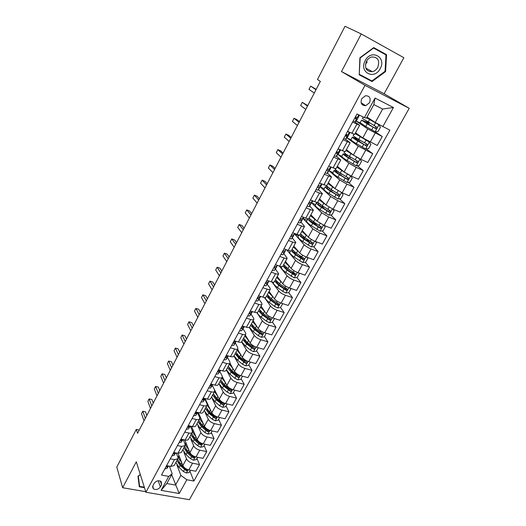 <?xml version="1.0" encoding="UTF-8"?>
<svg xmlns="http://www.w3.org/2000/svg" width="526" height="526" viewBox="0 0 526 526"><rect width="100%" height="100%" fill="white"/><g stroke="black" fill="none" stroke-linecap="round" stroke-linejoin="round"><path stroke-width="0.79" d="M361.704 98.73C360.225 103.274 361.566 105.594 365.715 105.7L369.548 102.708C371.047 98.125 369.686 95.804 365.458 95.745L361.704 98.73M361.257 33.947L341.486 71.549L384.131 93.746L403.869 57.715L361.257 33.947L345.017 26.3L317.467 79.511L320.341 81.366L137.569 433.286L136.28 429.433L116.792 467.075L122.643 487.727L145.755 491.698M384.131 93.746L409.208 108.31L189.386 499.7L145.926 492.237L364.985 85.344L409.208 108.31M160.358 486.958L161.594 484.683L161.199 481.52C158.602 480.126 156.255 480.738 154.151 483.355L152.921 485.643L153.27 488.739C155.86 490.179 158.227 489.588 160.358 486.958L158.241 480.764M186.855 479.751L179.208 493.519L161.114 490.363L168.728 476.398L172.18 473.742L166.841 483.519L175.5 485.077L180.852 475.366L186.855 479.751L193.851 481.047L389.878 130.185L375.242 122.492L382.645 109.046L373.841 104.575L366.431 118.14L364.38 117.594L375.025 98.066L393.435 107.508L382.79 126.687M364.38 117.594L356.996 113.945L161.482 475.057L168.728 476.398M341.486 71.549L364.985 85.344M145.926 492.237L136.28 461.802L122.643 487.727M139.245 430.064L136.28 429.433M171.686 474.649L179.208 493.519M172.18 473.742L169.405 466.174M352.571 122.124L359.652 125.3L354.682 121.736M343.011 139.771L350.138 142.756L345.621 139.193M333.596 157.169L340.763 159.963L336.449 156.242M324.318 174.31L331.511 176.927L327.382 173.041M315.166 191.208L319.44 193.003C321.195 193.726 322.182 193.936 322.399 193.647L318.434 189.603M306.145 207.869L310.419 209.598C312.174 210.288 313.174 210.466 313.411 210.137L309.604 205.929M297.256 224.293L301.523 225.956C303.278 226.621 304.291 226.765 304.554 226.397L300.892 222.025M288.485 240.487L292.752 242.085C294.507 242.723 295.527 242.834 295.816 242.427L292.292 237.897M279.839 256.458L284.106 257.996C285.861 258.608 286.887 258.687 287.196 258.24L283.81 253.558M271.311 272.205L275.571 273.684C277.327 274.27 278.372 274.322 278.695 273.836L275.44 269.003M262.901 287.735L267.162 289.162C268.917 289.721 269.963 289.741 270.311 289.221L269.969 288.051L267.182 284.244M254.61 303.061L258.864 304.429C260.613 304.962 261.672 304.948 262.033 304.396L261.731 303.18L259.029 299.281M246.424 318.177L250.672 319.486C252.427 319.999 253.493 319.959 253.874 319.367L253.598 318.112L250.987 314.114M238.35 333.089L242.598 334.345C244.347 334.832 245.425 334.766 245.82 334.141L245.576 332.84L243.051 328.757M230.381 347.804L234.629 349.008C236.378 349.474 237.463 349.376 237.877 348.718L237.66 347.377L235.359 342.945M222.524 362.322L226.759 363.473C228.514 363.92 229.599 363.795 230.033 363.104L229.849 361.724L227.488 357.463M214.766 376.649L219 377.753C220.749 378.174 221.847 378.023 222.294 377.306L222.136 375.886L219.855 371.54M207.112 390.785L211.34 391.844C213.083 392.245 214.194 392.067 214.654 391.324L214.523 389.858L212.313 385.44M199.551 404.744L203.779 405.75C205.521 406.131 206.633 405.934 207.112 405.158L207.007 403.659L204.877 399.155M192.095 418.518L196.31 419.485C198.059 419.84 199.176 419.617 199.67 418.814L199.591 417.282L197.526 412.7M184.731 432.122L188.946 433.036C190.688 433.378 191.812 433.128 192.319 432.3L192.266 430.728L190.274 426.067M177.459 445.548L181.667 446.423L185.06 445.614L185.034 444.01L183.245 439.611M170.286 458.803L174.481 459.632L177.9 458.764L177.887 457.12L176.289 452.985M176.881 464.905L180.852 475.366M178.097 453.346L182.844 465.556C183.936 467.699 185.934 469.153 188.834 469.902L195.803 471.243L199.518 464.57L196.954 458.402M183.811 452.038L186.526 458.843C187.637 460.98 189.643 462.426 192.542 463.196L199.518 464.57M184.777 439.94L189.952 452.61C191.076 454.734 193.088 456.18 195.994 456.962L202.97 458.37L206.738 451.61L204.088 445.535M190.826 439L193.68 445.818C194.824 447.922 196.849 449.375 199.755 450.164L206.738 451.61M190.478 426.547L190.688 426.159M191.497 426.336L197.145 439.512C198.302 441.603 200.334 443.05 203.246 443.852L210.236 445.338L214.043 438.493L211.307 432.51M197.914 425.79L200.925 432.628C202.096 434.706 204.141 436.153 207.053 436.974L214.043 438.493M197.737 413.166L198.098 412.496M198.256 412.535L204.436 426.238C205.62 428.302 207.671 429.749 210.591 430.584L217.586 432.135L221.446 425.212L218.612 419.321M205.074 412.397L208.263 419.275C209.46 421.319 211.524 422.766 214.444 423.614L221.446 425.212M205.094 399.615L205.344 399.155L211.814 412.805C213.03 414.836 215.101 416.283 218.027 417.138L225.029 418.775L228.935 411.753L226.016 405.967M212.307 398.807L215.693 405.75C216.922 407.762 219.007 409.208 221.933 410.083L228.935 411.753M212.537 385.887L219.289 399.195C220.539 401.193 222.63 402.64 225.555 403.527L232.571 405.237L236.529 398.129L233.511 392.435M218.875 383.579L219.112 384.039M219.592 384.979L223.215 392.048C224.484 394.033 226.581 395.473 229.514 396.38L236.529 398.129M222.399 376.918L226.864 385.407C228.139 387.379 230.25 388.819 233.189 389.74L240.204 391.528L244.215 384.328L241.099 378.74M226.351 369.857L230.835 378.168C232.137 380.12 234.254 381.567 237.193 382.494L244.215 384.328M229.98 363.21L234.53 371.441C235.845 373.381 237.976 374.821 240.915 375.768L247.943 377.642L252 370.343L248.785 364.866M233.925 355.964L238.561 364.11C239.889 366.03 242.032 367.47 244.978 368.43L252 370.343M237.594 349.231L242.302 357.299C243.65 359.205 245.8 360.639 248.745 361.618L255.774 363.571L259.89 356.181L256.576 350.816M241.592 341.88L246.378 349.869C247.746 351.756 249.909 353.196 252.855 354.182L259.89 356.181M245.313 335.069L250.172 342.965C251.553 344.839 253.723 346.272 256.681 347.278L263.717 349.317L267.885 341.834L264.46 336.581M249.245 327.442L254.308 335.443C255.708 337.291 257.885 338.724 260.843 339.75L267.885 341.834M253.137 320.728L258.148 328.448C259.568 330.282 261.757 331.715 264.716 332.754L271.758 334.878L275.986 327.297L272.455 322.155M256.879 312.648L262.336 320.821C263.776 322.635 265.972 324.069 268.937 325.121L275.986 327.297M261.054 306.191L266.228 313.733C267.681 315.528 269.897 316.961 272.863 318.033L279.911 320.249L284.191 312.562L280.542 307.532L282.534 303.969L282.074 303.423M264.479 297.512L270.476 306C271.949 307.782 274.171 309.209 277.136 310.301L284.191 312.562M269.082 291.47L274.414 298.821C275.913 300.576 278.142 302.009 281.114 303.114L288.169 305.422L292.502 297.631L288.662 292.62M272.008 282.008L278.721 290.99C280.233 292.726 282.475 294.152 285.454 295.277L292.502 297.631M277.215 276.545L282.718 283.711C284.25 285.427 286.506 286.854 289.484 287.992L296.539 290.391L300.931 282.501L296.881 277.504M279.418 266.097L287.078 275.769C288.629 277.465 290.898 278.892 293.876 280.049L300.931 282.501M285.454 261.429L291.128 268.392C292.699 270.068 294.981 271.495 297.959 272.665L305.021 275.164L309.479 267.162L305.198 262.185M286.703 249.824L295.553 260.344C297.144 262.001 299.432 263.421 302.417 264.611L309.479 267.162M293.81 246.109L299.656 252.868C301.267 254.499 303.568 255.919 306.559 257.129L313.621 259.726L318.138 251.619L313.608 246.655M298.617 235.727L294.816 234.28L304.14 244.708C305.77 246.319 308.085 247.739 311.076 248.962L318.138 251.619M294.816 234.28L295.145 233.682M302.272 230.579L308.302 237.127C309.952 238.719 312.28 240.132 315.271 241.375L322.333 244.077L326.916 235.858L322.122 230.914M307.039 220.262L303.239 218.757L312.845 228.856L319.854 233.103L326.916 235.858M303.239 218.757L303.969 217.416M310.853 214.832L317.066 221.163L324.108 225.411L331.17 228.212L335.818 219.875L330.729 214.95M315.574 204.588L311.773 203.029L321.675 212.78L328.75 217.014L335.818 219.875M311.773 203.029L312.924 200.912M319.552 198.874L325.956 204.982L333.07 209.216L340.131 212.129L344.839 203.674L339.428 198.769M324.233 188.702L320.426 187.092L330.624 196.481L337.777 200.702L344.839 203.674M320.426 187.092L322.004 184.179M328.369 182.7L334.97 188.578L342.15 192.792L349.218 195.817L353.991 187.243L348.225 182.358M333.004 172.6L329.197 170.93L339.704 179.951L346.93 184.166L353.991 187.243M329.197 170.93L331.222 167.202M337.311 166.295L344.109 171.936L351.368 176.138L358.43 179.274L363.275 170.575L357.108 165.71M341.893 156.275L338.093 154.545L348.909 163.191L356.207 167.386L363.275 170.575M338.093 154.545L340.565 149.982M346.378 149.66L353.38 155.058L360.711 159.246L367.779 162.495L372.691 153.677L366.076 148.825M350.934 139.732L347.107 137.93L358.252 146.189L372.691 153.677M347.107 137.93L350.053 132.506M355.569 132.795L362.782 137.937L377.254 145.478L382.238 136.53L375.123 131.697M360.573 123.196L356.253 121.085L367.72 128.936L382.238 136.53M356.253 121.085L359.462 115.168M367.01 117.074L375.242 122.492M166.591 465.635L170.786 466.437L174.205 465.53L177.9 458.764M193.851 481.047L189.912 471.112M324.45 208.881L322.642 207.126M317.356 225.996L314.2 222.748M309.992 242.69L306.31 238.653M302.358 258.884L299.347 255.373M294.323 274.348L292.186 271.718M286.236 289.451L284.908 287.722M278.182 304.278L277.452 303.265M270.193 318.868L269.891 318.427M173.718 452.465L177.919 453.313L181.325 452.472L185.06 445.614M180.937 439.125L185.145 440.019C186.888 440.347 188.019 440.091 188.538 439.243L192.319 432.3M188.255 425.613L192.47 426.553C194.212 426.902 195.337 426.665 195.836 425.85L199.67 418.814M195.665 411.93L199.88 412.917C201.629 413.285 202.747 413.074 203.233 412.279L207.112 405.158M203.167 398.07L207.395 399.096C209.138 399.49 210.249 399.3 210.722 398.537L214.654 391.324M210.775 384.026L215.002 385.104C216.751 385.512 217.856 385.354 218.31 384.618L222.294 377.306M218.474 369.791L222.715 370.922C224.464 371.356 225.555 371.218 225.996 370.514L230.033 363.104M226.285 355.372L230.526 356.556C232.275 357.009 233.36 356.898 233.787 356.227L237.877 348.718M234.195 340.763L238.436 341.992C240.191 342.472 241.27 342.387 241.677 341.749L245.82 334.141M242.21 325.956L246.457 327.238C248.213 327.737 249.285 327.685 249.672 327.073L253.874 319.367M250.337 310.945L254.591 312.286C256.346 312.806 257.405 312.779 257.779 312.207L262.033 304.396M258.575 295.73L262.829 297.124C264.585 297.67 265.637 297.677 265.992 297.137L270.311 289.221M266.925 280.305L271.186 281.758C272.941 282.33 273.987 282.363 274.322 281.857L278.695 273.836M275.394 264.67L279.654 266.182C281.41 266.781 282.442 266.846 282.758 266.373L287.196 258.24M283.974 248.818L288.241 250.389C289.997 251.014 291.023 251.106 291.319 250.678L295.816 242.427M292.68 232.742L296.947 234.372C298.702 235.023 299.715 235.148 299.991 234.76L304.554 226.397M301.51 216.436L305.777 218.132C307.532 218.809 308.538 218.974 308.788 218.619L313.411 210.137M310.458 199.9L314.732 201.662C316.488 202.365 317.48 202.563 317.711 202.254L322.399 193.647M319.538 183.127L326.758 185.652L331.511 176.927M329.493 166.44L335.936 168.813L340.763 159.963M338.1 148.851L345.247 151.738L350.138 142.756M347.581 131.336L354.688 134.406L359.652 125.3M366.661 122.131L366.984 121.552M166.841 483.519L161.114 490.363M375.025 98.066L373.841 104.575M393.435 107.508L382.645 109.046M140.317 474.544L137.963 476.26L139.318 486.793L144.486 487.694M373.73 47.583L359.909 57.761L359.199 74.81L372.04 81.55L385.584 71.589L386.564 54.671L373.73 47.583M383.625 53.606L373.591 47.688M359.205 74.692L369.245 79.965L369.574 79.722M383.645 53.244L386.564 54.671M359.225 74.271L360.185 57.913L373.565 48.057L385.999 54.914L385.052 71.306L385.584 71.589M369.245 79.965L372.04 81.55M164.816 468.903L167.038 468.383L168.55 466.01M146.833 415.455L145.538 411.858L142.776 411.24L145.314 418.374M145.538 411.858L142.776 411.24L141.507 413.686L144.032 420.846M167.393 465.786L166.768 467.029L168.386 465.977M181.45 461.973C179.004 459.468 178.163 457.304 178.925 455.477L177.939 457.272M190.412 470.211L189.189 472.427L186.329 473.005L183.429 471.5L178.998 467.404L175.901 462.426M183.922 467.18L180.727 464.241L177.617 459.277M176.953 460.493L180.056 465.464L186.493 470.796L187.453 469.744L184.804 467.989M186.493 470.796L186.007 469.56L181.075 465.102L178.787 462.032M171.87 455.871L174.086 455.391L175.704 452.866M153.25 403.094L151.909 399.556L149.141 398.905L151.777 405.934M151.909 399.556L149.141 398.905L147.865 401.384L150.482 408.432M174.856 452.695L173.843 453.984L175.533 452.827M179.018 442.675L181.22 442.234L182.949 439.552M159.746 390.581L158.359 387.103L155.584 386.426L158.319 393.343M155.584 386.426L154.296 388.938L157.004 395.868M182.305 439.414L181.694 439.499L180.997 440.775L182.765 439.512M186.25 429.315L188.446 428.914L190.169 426.244M166.321 377.931L164.881 374.505L162.107 373.802L164.934 380.6M162.107 373.802L160.798 376.34L163.606 383.158M189.787 425.955L188.952 426.099L188.045 427.349L189.551 426.875L190.103 426.027M188.532 449.132C186.02 446.62 185.139 444.47 185.895 442.675L185.086 444.154M197.579 457.278L196.283 459.619L193.41 460.191L190.497 458.672L186.013 454.595L182.851 449.671M183.916 447.718L187.092 452.636L191.582 456.713L193.588 457.949L194.541 456.87L192.266 455.47L187.769 451.393L184.587 446.482M193.588 457.949L193.088 456.732L188.098 452.288L185.685 449.04M195.698 436.139C193.114 433.615 192.2 431.478 192.95 429.722L192.319 430.873M204.831 444.194L203.463 446.653L200.584 447.218L197.658 445.686L193.121 441.63L189.893 436.758M190.964 434.785L194.206 439.644L198.756 443.701L200.774 444.943L201.714 443.832L199.446 442.445L194.896 438.388L191.648 433.536M200.774 444.943L200.255 443.74L195.212 439.322L192.674 435.896M202.964 422.983C200.314 420.458 199.354 418.341 200.084 416.625L199.65 417.42M212.175 430.939L210.742 433.529L207.849 434.082L204.903 432.543L200.314 428.499L197.013 423.686M198.105 421.688L201.412 426.487L206.014 430.524L208.046 431.774L208.973 430.623L202.109 425.218L198.795 420.425M208.046 431.774L207.514 430.59L202.411 426.192L199.762 422.608M193.581 415.777L195.757 415.428L197.441 412.844M172.969 365.123L171.483 361.763L168.701 361.033L171.634 367.707M168.701 361.033L167.373 363.597L170.286 370.297M197.316 412.318L196.303 412.535L195.409 413.804L196.882 413.357L197.526 412.364M210.321 409.655L207.139 405.112M207.112 403.909L207.323 403.33M219.618 417.512L218.106 420.235L215.206 420.774L212.241 419.222L207.592 415.205L204.226 410.458M205.331 408.426L208.71 413.173L215.417 418.44C216.475 418.426 216.778 418.032 216.324 417.256L209.414 411.884L206.028 407.15M215.417 418.44L214.864 417.269L209.696 412.897L206.942 409.162M144.328 487.194L139.614 486.372L138.312 476.161L140.357 474.669M139.015 484.426L139.614 486.372M380.18 68.682C386.893 57.281 371.198 48.602 365.208 60.615C358.633 72.226 374.328 80.452 380.18 68.682M377.76 67.387C379.976 60.457 377.938 56.992 371.658 56.979C369.436 57.604 367.694 59.037 366.438 61.286C364.275 68.117 366.26 71.589 372.382 71.694C374.663 71.115 376.458 69.682 377.76 67.387M385.052 71.306L371.928 80.958L359.495 74.422M365.452 64.225L367.293 61.844M201.004 402.061L203.174 401.759L204.805 399.267M179.701 352.164L178.156 348.87L175.375 348.107L178.406 354.655M175.375 348.107L174.034 350.704L177.045 357.279M204.897 398.491L203.746 398.793L202.872 400.089L204.305 399.668L205.055 398.53M208.526 388.175L210.676 387.918L212.261 385.525M186.513 339.053L184.915 335.818L182.127 335.029L185.264 341.453M182.127 335.029L180.773 337.659L183.89 344.103M212.543 384.473L211.288 384.868L210.433 386.189L211.827 385.801L212.682 384.513M216.14 374.104L218.283 373.894L220.512 370.337M193.404 325.785L191.753 322.616L188.965 321.794L192.207 328.086M188.965 321.794L187.591 324.457L190.813 330.769M220.184 370.389L218.934 370.764C217.909 371.034 217.626 371.481 218.093 372.112L219.447 371.75L220.407 370.311M223.859 359.85L225.989 359.692L227.613 357.226M200.38 312.352L198.67 309.249L195.882 308.4L199.236 314.555M195.882 308.4L194.488 311.09L197.822 317.27M228.093 355.878L226.673 356.477C225.628 356.76 225.352 357.213 225.858 357.844L227.166 357.516L228.245 355.918M231.683 345.404L233.794 345.293L235.313 343.051M207.441 298.755L205.679 295.724L202.878 294.843L206.35 300.859M202.878 294.843L201.471 297.565L204.916 303.607M236.023 341.295L234.524 341.999C233.452 342.295 233.182 342.755 233.722 343.393L234.99 343.09L236.187 341.341M217.784 396.17L214.476 391.646M227.147 403.915L225.562 406.776L222.656 407.302L219.671 405.743L214.97 401.746L211.531 397.051M212.649 395L216.101 399.681L222.879 404.928C223.958 404.915 224.254 404.507 223.767 403.712L216.811 398.379L213.359 393.704M222.879 404.928L222.307 403.784L217.08 399.431L214.214 395.559M225.338 382.514L221.913 378.01M234.78 390.141L233.117 393.139L230.197 393.658L227.199 392.087L222.439 388.109L218.928 383.48M220.059 381.403L223.583 386.018L230.434 391.252C231.545 391.226 231.834 390.805 231.309 390.003L224.306 384.703L220.775 380.094M230.434 391.252L229.842 390.121L224.556 385.795L221.591 381.797M232.998 368.68L229.441 364.196M242.512 376.195L240.77 379.331L237.844 379.831L234.82 378.253L230.007 374.302L226.417 369.739M227.567 367.635L231.164 372.184L238.087 377.392C239.225 377.359 239.508 376.925 238.942 376.11L231.894 370.85L228.291 366.306M238.087 377.392L237.476 376.287L232.13 371.981L229.066 367.878M240.77 354.675L237.068 350.204M250.343 362.059L248.522 365.346L245.583 365.833L242.545 364.242L237.667 360.31L234.004 355.819M235.168 353.689L238.843 358.173L245.839 363.354C247.003 363.308 247.279 362.868 246.668 362.039L239.586 356.819L235.904 352.341M245.839 363.354L245.208 362.276L239.797 357.989C237.864 356.404 236.812 355.004 236.641 353.794M248.647 340.486L244.794 336.029M258.273 347.739L256.372 351.171L253.427 351.651L250.369 350.046L245.432 346.141L241.69 341.722M244.498 340.289L244.866 340.237M242.867 339.559L246.622 343.971L253.696 349.139C254.886 349.073 255.156 348.626 254.499 347.785L247.371 342.604L243.61 338.198M253.696 349.139L253.045 348.074L247.568 343.82C245.51 342.163 244.426 340.736 244.327 339.54M239.606 330.769L241.704 330.709L243.209 328.48M214.588 284.993L212.767 282.035L209.966 281.121L213.549 286.992M209.966 281.121L208.546 283.876L212.103 289.78M244.064 326.514L242.473 327.33C241.375 327.632 241.118 328.106 241.69 328.743L242.92 328.474L244.235 326.567L243.078 328.717M241.69 328.743L241.335 328.145L241.69 328.743M254.998 323.595L254.314 322.55M256.642 326.127L252.618 321.675M266.149 333.188L264.328 336.818L261.369 337.278L258.292 335.66L253.295 331.788L249.442 327.336M252.355 326.107L252.901 326.067M250.665 325.252L254.499 329.592L261.652 334.727C262.875 334.654 263.131 334.194 262.435 333.339L255.261 328.198L251.421 323.865M262.27 333.096L260.981 333.694L255.439 329.467C253.249 327.731 252.138 326.278 252.118 325.114M247.641 315.929L249.719 315.929L251.158 313.818M252.217 311.537L251.724 312.234L250.507 312.457C249.416 312.779 249.16 313.259 249.751 313.897L250.948 313.667L252.375 311.583M221.821 271.061L219.947 268.175L217.139 267.228L220.841 272.955M217.139 267.228L215.699 270.022L219.375 275.775M263.184 309.295L262.152 307.789M264.749 311.576L260.548 307.125M274.112 318.427L274.342 318.749L272.389 322.274L269.417 322.721L266.32 321.09L261.264 317.244C258.95 315.455 257.608 313.904 257.24 312.589M260.337 311.74L261.1 311.747M274.342 318.749L274.033 318.401M258.568 310.754L262.481 315.015L269.739 320.143C270.956 320.045 271.212 319.571 270.495 318.723L263.256 313.608L259.338 309.354M270.298 318.631L269.023 319.118L263.414 314.916C261.08 313.101 259.949 311.635 260.015 310.511M255.781 300.898L257.845 300.951L259.219 298.965M260.482 296.355L259.877 297.203L258.641 297.381C257.562 297.729 257.319 298.216 257.904 298.847L259.088 298.656L260.528 296.368M229.145 256.951L227.212 254.143L224.405 253.164L228.225 258.739M224.405 253.164L222.945 255.991L226.739 261.593M271.469 294.757L270.114 292.89M272.981 296.848L268.582 292.39M280.555 307.532L277.577 307.966L274.46 306.329L269.338 302.509C266.689 300.491 265.295 298.834 265.15 297.532M268.444 297.203L269.49 297.295M266.577 296.066L270.574 300.254L277.952 305.363C279.148 305.231 279.391 304.745 278.681 303.91L271.357 298.821L267.353 294.645M278.471 303.811L277.241 304.39L271.495 300.182C269.01 298.281 267.859 296.802 268.03 295.737M282.153 303.449L282.534 303.969M264.032 285.657L266.077 285.769L267.386 283.909M268.865 280.969L268.142 281.969L266.886 282.107C265.821 282.469 265.584 282.962 266.169 283.586L267.339 283.442L268.701 281.2M236.569 242.67L234.563 239.941L231.756 238.922L235.701 244.34M231.756 238.922L230.276 241.789L234.195 247.233M279.871 280.003L278.195 277.827M281.351 281.929L276.715 277.458M290.273 288.261L290.839 288.984L288.833 292.601L285.842 293.015L282.705 291.365L277.518 287.577C274.368 285.204 272.961 283.415 273.296 282.219M276.702 282.501L278.129 282.725M290.839 288.984L290.227 288.241M274.69 281.18L278.773 285.289L286.269 290.385C287.452 290.22 287.683 289.727 286.972 288.899L279.562 283.843L275.473 279.74M286.749 288.794L285.434 289.385L279.681 285.25C277.031 283.258 275.861 281.772 276.17 280.785M272.396 270.206L274.427 270.377L275.663 268.654M277.373 265.374L276.512 266.531L275.243 266.616C274.197 266.998 273.967 267.497 274.552 268.122L275.703 268.023L276.978 265.9M244.077 228.205L242.013 225.555L239.205 224.51L243.268 229.763M239.205 224.51L237.706 227.403L241.743 232.696M288.406 265.045L286.394 262.579M289.852 266.82L284.967 262.323M298.492 272.849L299.248 273.796L297.223 277.458L294.218 277.866L285.809 272.442C282.561 270.048 281.121 268.293 281.489 267.175L281.758 266.682M285.118 267.622L287.025 268.023M282.909 266.097L287.078 270.121L294.698 275.21C295.862 275.006 296.085 274.5 295.375 273.684L287.88 268.654L283.705 264.637M295.132 273.573L293.804 274.217L287.978 270.114C285.276 268.128 284.073 266.675 284.369 265.755L284.428 265.656M280.91 254.597L282.889 254.781L284.053 253.184M285.999 249.561L285.007 250.876L283.711 250.915C282.692 251.316 282.469 251.822 283.047 252.447L284.185 252.388L285.368 250.396M251.684 213.563L249.554 210.992L246.74 209.907L250.935 215.002M246.74 209.907L245.228 212.846L249.396 217.968M297.085 249.889L294.711 247.148M298.505 251.533L293.324 246.99M306.875 257.247L307.782 258.404L305.724 262.119L302.713 262.507L294.212 257.102C290.924 254.735 289.438 253.026 289.767 251.98L290.339 250.928M293.725 252.592L296.237 253.21M291.226 250.784L295.5 254.755L303.246 259.818C304.39 259.588 304.6 259.068 303.89 258.266L296.316 253.269L292.048 249.331M296.25 248.93L295.895 248.844M303.633 258.141L302.286 258.845L296.388 254.775C293.646 252.809 292.41 251.395 292.673 250.534L292.824 250.35M289.504 238.719L291.463 238.962L292.555 237.509M294.685 233.59L293.613 235.004L292.305 234.997C291.299 235.411 291.088 235.931 291.66 236.549L292.778 236.536L293.87 234.681M259.384 198.729L257.194 196.251L254.374 195.126L258.7 200.044M254.374 195.126L252.842 198.098L257.142 203.056M298.222 222.616L300.162 222.925L301.181 221.617M303.338 217.639L302.338 218.915L301.017 218.855C300.03 219.289 299.827 219.815 300.392 220.433L301.497 220.466L302.476 218.744M267.188 183.705L264.926 181.312L262.106 180.148L266.57 184.902M262.106 180.148L260.554 183.16L264.986 187.946M307.026 206.238L308.986 206.659L309.926 205.502M312.109 201.465L311.188 202.595L309.853 202.484C308.887 202.937 308.69 203.47 309.249 204.088L310.333 204.167L311.201 202.582M275.091 168.491L272.757 166.183L269.937 164.986L274.539 169.556M269.937 164.986L268.365 168.031L272.935 172.64M316.027 189.735L317.928 190.169L318.789 189.156M321.005 185.073L320.17 186.04L318.822 185.882C317.868 186.355 317.678 186.894 318.237 187.512L319.302 187.644L320.13 186.704L319.979 186.099M283.093 153.073L280.693 150.863L277.873 149.621L282.607 154.013M277.873 149.621L276.275 152.711L280.989 157.136M325.088 172.883L327.001 173.442L327.777 172.587M330.026 168.438L329.269 169.254L327.915 169.05C326.981 169.53 326.791 170.082 327.343 170.694L328.388 170.878L329.098 170.148L328.678 169.214M291.207 137.457L288.735 135.34L285.907 134.064L290.793 138.259M285.907 134.064L284.29 137.187L289.142 141.428M305.915 234.53C304.179 233.209 303.259 232.209 303.147 231.525M307.322 236.056L301.799 231.447M315.376 241.414L316.428 242.802L314.338 246.569L311.32 246.937L302.733 241.552C299.393 239.212 297.867 237.555 298.15 236.582L299.038 234.958M303.134 236.411L302.582 237.43L305.58 238.153M299.504 234.984C300.03 236.049 301.536 237.45 304.035 239.172L311.905 244.215C313.029 243.959 313.233 243.433 312.523 242.637L304.863 237.667L300.504 233.82M305.705 234.372L305.422 234.044M304.81 233.649L305.198 233.754M312.24 242.499L310.886 243.262L304.916 239.225C302.134 237.279 300.859 235.911 301.089 235.115L301.372 234.872M314.923 218.98C312.806 217.468 311.74 216.377 311.714 215.713M316.317 220.401L310.386 215.686M323.996 225.365L325.193 226.982L323.076 230.802L320.045 231.157L311.366 225.792C307.986 223.478 306.415 221.867 306.651 220.979L307.855 218.763M311.721 222.143L314.614 222.577M307.907 218.77C307.98 219.73 309.577 221.262 312.687 223.379L320.689 228.396C321.787 228.106 321.984 227.574 321.281 226.791L313.522 221.854L309.071 218.099M314.048 218.336L314.397 218.441M320.972 226.64L319.598 227.462L313.555 223.465C310.735 221.538 309.426 220.21 309.617 219.48L310.09 219.217M324.121 203.24C321.55 201.497 320.314 200.321 320.413 199.696M325.528 204.581L319.091 199.716M332.734 209.078L334.076 210.946L331.932 214.818L328.888 215.154L320.117 209.815C316.691 207.527 315.074 205.968 315.265 205.16L316.586 202.74C316.402 203.536 318.026 205.081 321.458 207.369L329.585 212.359C330.67 212.044 330.861 211.498 330.15 210.722L322.306 205.817L317.763 202.155M321.255 206.771L323.155 207.001L323.411 206.534M318.085 202.536L316.586 202.74M329.815 210.558L328.441 211.452L322.313 207.487C319.46 205.587 318.105 204.298 318.263 203.634L319.012 203.411M333.556 187.322L333.418 187.23C330.512 185.362 329.112 184.133 329.217 183.554L329.263 183.495M334.996 188.604L327.922 183.521M341.604 192.549L343.09 194.686L340.914 198.611L337.863 198.933L328.993 193.614C325.522 191.352 323.852 189.853 324.003 189.123L325.338 186.671C325.2 187.387 326.87 188.873 330.354 191.135L338.613 196.093C339.671 195.751 339.855 195.199 339.152 194.436L331.216 189.564L326.39 185.763M331.17 191.267L331.814 191.208L332.327 190.274M327.238 186.671L325.338 186.671M338.777 194.245L337.403 195.212L331.196 191.286C328.303 189.406 326.909 188.17 327.027 187.572L328.217 187.486M336.785 170.726L334.214 170.378L332.859 172.87C332.754 173.514 334.47 174.954 337.994 177.19L346.956 182.483L350.02 182.174L352.223 178.196L350.632 175.835L347.048 173.902M343.32 171.279L342.459 170.746C339.513 168.899 338.067 167.722 338.133 167.215L338.29 167.11M345.556 172.982L336.87 167.104M334.214 170.378C334.122 171.009 335.844 172.443 339.375 174.671L347.758 179.603C348.804 179.234 348.975 178.669 348.278 177.913L340.25 173.08C336.712 170.851 334.983 169.425 335.069 168.8L335.082 168.787M347.857 177.703L346.897 178.873L346.489 178.741L340.204 174.856C337.265 173.001 335.838 171.811 335.91 171.285L337.87 171.522M334.345 155.9L336.206 156.472L336.896 155.781M338.027 148.983L339.829 149.64M339.178 151.573L338.507 152.231L337.14 151.968L336.587 153.638L337.613 153.875L338.277 153.244L337.205 151.955M299.419 121.637L296.874 119.619L294.047 118.297L299.077 122.302M294.047 118.297L292.41 121.467L297.414 125.51M347.068 154.881L343.208 153.855L341.834 156.386C341.782 156.939 343.55 158.326 347.121 160.529L356.181 165.795L359.258 165.512L361.493 161.475L359.909 159.056L345.944 150.449M359.909 159.056L359.219 158.523M353.597 155.223L351.624 154.033C348.633 152.211 347.153 151.08 347.173 150.646L347.561 150.574M343.208 153.855C343.169 154.401 344.938 155.775 348.521 157.978L357.042 162.869C358.061 162.475 358.226 161.909 357.535 161.16L349.402 156.36C345.819 154.164 344.043 152.796 344.083 152.257L344.418 151.646M348.376 155.729L347.456 155.361L346.798 156.564M357.069 160.917L356.155 162.172L355.701 162.041L349.336 158.201C346.358 156.373 344.885 155.229 344.925 154.775L347.456 155.361M343.669 138.562L345.536 139.265L346.141 138.732M347.436 131.599L349.435 132.217M348.455 134.465L347.877 134.952L346.496 134.636L345.963 136.333L346.969 136.622L347.555 136.149L346.154 134.787M307.749 105.608L302.299 102.32L307.48 106.127M302.299 102.32L300.642 105.535L305.79 109.375M358.18 139.101L352.335 137.108L350.941 139.666C350.941 140.14 352.755 141.461 356.378 143.637L365.537 148.871L368.621 148.608L370.889 144.512L369.318 142.033L355.149 133.565M369.318 142.033L360.915 137.076L356.345 133.841L357.207 133.959M355.458 132.993L356.227 133.262M352.335 137.108C352.341 137.562 354.162 138.877 357.798 141.047L366.451 145.899C367.457 145.485 367.615 144.906 366.918 144.163L358.693 139.41C355.057 137.24 353.229 135.932 353.216 135.484L353.886 134.255M359.738 140.021L356.543 138.752L356.023 139.699M366.392 143.887L365.537 145.242L365.051 145.104L354.057 138.029L356.543 138.752M353.163 121.026L355.011 121.802L355.523 121.44M356.99 113.964L358.114 114.504M357.871 117.114L357.378 117.429L355.997 117.055L355.477 118.777L356.464 119.126L356.957 118.81L355.372 117.502M316.185 89.361L310.656 86.139L315.988 89.736M310.656 86.139L308.979 89.394L314.278 93.03M366.846 122.21L361.586 120.119L360.172 122.716L365.767 126.496L375.031 131.704L378.122 131.461L380.423 127.305L378.865 124.774L366.602 117.824M378.865 124.774L366.688 117.666M366.944 117.193L367.681 117.515M361.586 120.119L367.207 123.873L375.991 128.686C376.978 128.245 377.129 127.66 376.445 126.924L362.48 118.475L363.262 117.042M367.22 121.69L369.074 123.281L365.754 121.907L365.373 122.604M375.84 126.608L375.058 128.061L374.532 127.923L363.321 121.052L365.754 121.907M186.526 458.843L182.844 465.556M193.68 445.818L189.952 452.61M200.925 432.628L197.145 439.512M208.263 419.275L204.436 426.238M215.693 405.75L211.814 412.805M223.215 392.048L219.289 399.195M230.835 378.168L226.864 385.407M238.561 364.11L234.53 371.441M246.378 349.869L242.302 357.299M254.308 335.443L250.172 342.965M262.336 320.821L258.148 328.448M270.476 306L266.228 313.733M278.721 290.99L274.414 298.821M287.078 275.769L282.718 283.711M295.553 260.344L291.128 268.392M304.14 244.708L299.656 252.868M312.845 228.856L308.302 237.127M321.675 212.78L317.066 221.163M330.624 196.481L325.956 204.982M339.704 179.951L334.97 188.578M348.909 163.191L344.109 171.936M358.252 146.189L353.38 155.058M367.72 128.936L362.782 137.937M192.542 463.196L188.834 469.902M174.481 459.632L170.786 466.437M181.667 446.423L177.919 453.313M199.755 450.164L195.994 456.962M188.946 433.036L185.145 440.019M207.053 436.974L203.246 443.852M196.31 419.485L192.47 426.553M214.444 423.614L210.591 430.584M203.779 405.75L199.88 412.917M221.933 410.083L218.027 417.138M211.34 391.844L207.395 399.096M229.514 396.38L225.555 403.527M219 377.753L215.002 385.104M237.193 382.494L233.189 389.74M226.759 363.473L222.715 370.922M244.978 368.43L240.915 375.768M234.629 349.008L230.526 356.556M252.855 354.182L248.745 361.618M242.598 334.345L238.436 341.992M260.843 339.75L256.681 347.278M250.672 319.486L246.457 327.238M268.937 325.121L264.716 332.754M258.864 304.429L254.591 312.286M277.136 310.301L272.863 318.033M267.162 289.162L262.829 297.124M285.454 295.277L281.114 303.114M275.571 273.684L271.186 281.758M293.876 280.049L289.484 287.992M284.106 257.996L279.654 266.182M302.417 264.611L297.959 272.665M292.752 242.085L288.241 250.389M311.076 248.962L306.559 257.129M301.523 225.956L296.947 234.372M319.854 233.103L315.271 241.375M310.419 209.598L305.777 218.132M328.75 217.014L324.108 225.411M319.44 193.003L314.732 201.662M337.777 200.702L333.07 209.216M328.586 176.171L323.812 184.955M346.93 184.166L342.15 192.792M337.87 159.095L333.024 168.004M356.207 167.386L351.368 176.138M347.285 141.777L342.373 150.811M365.623 150.37L360.711 159.246M356.845 124.195L351.855 133.367M375.176 133.104L370.192 142.112M160.325 480.994L161.594 484.683M168.103 466.417L167.038 468.383M166.499 466.273L166.768 467.029M186.395 472.992L188.19 469.751M180.727 464.241L181.667 462.532M178.998 467.404L180.056 465.464M183.429 471.5L184.501 469.56M175.165 453.405L174.086 455.391M173.554 453.234L173.843 453.984M182.312 440.223L181.22 442.234M180.701 440.032L180.997 440.775M189.551 426.875L188.446 428.914M187.94 426.665L188.249 427.395M193.483 460.178L195.35 456.805M187.769 451.393L188.735 449.631M186.013 454.595L187.092 452.636M190.497 458.672L191.582 456.713M200.656 447.205L202.602 443.688M194.896 438.388L195.889 436.573M193.121 441.63L194.206 439.644M197.658 445.686L198.756 443.701M207.921 434.068L209.94 430.413M202.109 425.218L203.135 423.351M200.314 428.499L201.412 426.487M206.711 429.255L206.902 428.914M204.903 432.543L206.014 430.524M196.882 413.357L195.757 415.428M195.271 413.127L195.593 413.844M215.279 420.761L217.376 416.96M209.414 411.884L210.466 409.958M207.592 415.205L208.71 413.173M214.075 415.895L214.319 415.448M212.241 419.222L213.365 417.184M204.305 399.668L203.174 401.759M202.694 399.412L203.029 400.122M211.827 385.801L210.676 387.918M210.222 385.525L210.564 386.215M220.499 370.33L219.815 371.599M219.447 371.75L218.283 373.894M217.843 371.455L218.198 372.132M227.166 357.516L225.989 359.692M225.569 357.207L225.93 357.858M234.99 343.09L233.794 345.293M235.977 341.282L235.747 341.696M233.399 342.768L233.761 343.399M222.728 407.288L224.911 403.343M216.811 398.379L217.895 396.4M214.97 401.746L216.101 399.681M221.531 402.37L221.834 401.818M219.671 405.743L220.808 403.679M230.27 393.645L232.538 389.549M224.306 384.703L225.424 382.665M222.439 388.109L223.583 386.018M229.08 388.668L229.448 388.004M227.199 392.087L228.35 389.99M237.916 379.825L240.264 375.571M231.894 370.85L233.044 368.752M230.007 374.302L231.164 372.184M236.726 374.795L237.154 374.019M234.82 378.253L235.99 376.136M245.655 365.82L248.094 361.415M239.586 356.819L240.763 354.669M237.667 360.31L238.843 358.173M244.472 360.737L244.965 359.843M242.545 364.242L243.729 362.092M253.499 351.638L256.024 347.068M247.371 342.604L248.561 340.421M245.432 346.141L246.622 343.971M252.322 346.496L252.881 345.483M250.369 350.046L251.566 347.87M242.92 328.474L241.704 330.709M243.992 326.495L243.683 327.067M261.442 337.271L264.059 332.531M255.261 328.198L256.471 325.995M253.295 331.788L254.499 329.592M260.271 332.064L260.896 330.933M258.292 335.66L259.509 333.458M260.981 333.694L261.652 334.727M252.256 311.8L251.034 314.048M250.948 313.667L249.719 315.929M252.118 311.504L251.724 312.234M249.377 313.325L249.751 313.897M269.49 322.708L272.205 317.803M263.256 313.608L264.479 311.372M261.264 317.244L262.481 315.015M268.332 317.448L269.023 316.192M266.32 321.09L267.55 318.861M269.023 319.118L269.72 320.13M260.337 296.901L259.101 299.182M259.088 298.656L257.845 300.951M260.357 296.316L259.877 297.203M257.53 298.301L257.904 298.847M277.649 307.96L280.457 302.877M271.357 298.821L272.599 296.559M269.338 302.509L270.574 300.254M276.492 302.634L277.255 301.247M274.46 306.329L275.703 304.067M277.176 304.35L277.892 305.343M268.53 281.805L267.274 284.112M267.339 283.442L266.077 285.769M268.714 280.917L268.142 281.969M265.801 283.08L266.169 283.586M285.914 293.008L288.827 287.748M279.562 283.843L280.818 281.548M277.518 287.577L278.773 285.289M284.77 287.623L285.605 286.105M282.705 291.365L283.968 289.07M285.434 289.385L286.17 290.352M276.827 266.504L275.558 268.845M275.703 268.023L274.427 270.377M277.176 265.301L276.512 266.531M274.184 267.655L274.552 268.122M294.297 277.853L297.302 272.415M287.88 268.654L289.155 266.334M286.21 267.372L285.98 267.787M285.809 272.442L287.078 270.121M293.153 272.402L294.06 270.752M291.062 276.196L292.344 273.875M293.804 274.217L294.56 275.157M285.243 250.994L283.955 253.361M284.185 252.388L282.889 254.781M285.763 249.475L285.007 250.876M282.692 252.013L283.047 252.447M302.785 262.5L305.895 256.872M296.316 253.269L297.604 250.909M294.613 252L294.225 252.71M294.212 257.102L295.5 254.755M301.654 256.984L302.641 255.195M299.531 260.83L300.833 258.47M302.286 258.845L303.068 259.759M293.771 235.267L292.469 237.673M292.778 236.536L291.463 238.962M294.468 233.426L293.613 235.004M291.319 236.161L291.66 236.549M302.424 219.322L301.102 221.762M303.548 217.245L303.259 217.784M301.497 220.466L300.162 222.925M303.298 217.146L302.338 218.915M300.07 220.085L300.392 220.433M311.188 203.161L309.853 205.633M310.333 204.167L308.986 206.659M312.253 200.636L311.188 202.595M320.084 186.769L318.723 189.275M319.302 187.644L317.928 190.169M321.333 183.89L320.17 186.04M329.098 170.148L327.724 172.686M330.795 167.018L329.973 168.537M328.388 170.878L327.001 173.442M330.545 166.906L329.269 169.254M311.392 246.931L314.614 241.112M304.863 237.667L306.171 235.28M304.804 237.627L304.607 237.982M302.733 241.552L304.035 239.172M310.268 241.349L311.333 239.415M308.118 245.248L309.433 242.861M310.886 243.262L311.694 244.149M320.117 231.151L323.444 225.135M313.522 221.854L314.85 219.427M313.463 221.814L313.069 222.544M311.773 220.618L311.182 221.702M311.366 225.792L312.687 223.379M318.999 225.503L320.15 223.425M316.823 229.448L318.158 227.028M319.598 227.462L320.433 228.323M328.967 215.147L332.406 208.927M322.306 205.817L323.654 203.365M322.247 205.778L321.642 206.889M320.531 204.601L319.907 205.751M320.117 209.815L321.458 207.369M327.856 209.433L329.085 207.205M325.653 213.438L327.001 210.985M328.441 211.452L329.296 212.274M337.935 198.927L341.492 192.503M331.216 189.564L332.583 187.072M331.156 185.178L330.959 185.54M331.156 189.524L330.453 190.8M329.414 188.361L328.743 189.584M328.993 193.614L330.354 191.135M336.837 193.134L338.152 190.754M334.602 197.197L335.969 194.712M337.403 195.212L338.284 196.007M347.035 182.476L350.671 175.894M340.25 173.08L341.63 170.555M340.177 168.675L339.954 169.089M340.184 173.041L339.448 174.382M338.415 171.897L337.712 173.185M337.994 177.19L339.375 174.671M345.944 176.611L347.338 174.08M343.675 180.734L345.063 178.209M346.489 178.741L347.397 179.511M338.244 153.29L336.85 155.867M337.613 153.875L336.206 156.472M339.895 149.673L338.507 152.231M356.26 165.789L359.948 159.115M349.402 156.36L350.809 153.802M349.33 151.935L349.073 152.402M349.343 156.327L348.574 157.728M347.121 160.529L348.521 157.978M355.175 159.858L356.595 157.287M352.874 164.033L354.287 161.475M355.701 162.041L356.641 162.777M347.522 136.188L346.108 138.798M348.449 134.498L349.632 132.309L348.422 134.531M346.969 136.622L345.536 139.265M349.31 132.309L347.877 134.952M365.616 148.865L369.357 142.099M358.693 139.41L360.119 136.806M358.614 134.965L358.324 135.484M360.363 136.208L360.139 136.615M358.508 139.594L357.825 140.843M356.378 143.637L357.798 141.047M364.544 142.862L365.978 140.251M362.21 147.096L363.637 144.499M365.051 145.104L366.017 145.807M356.937 118.837L355.497 121.493M359.041 114.957L357.844 117.16M356.464 119.126L355.011 121.802M358.785 114.832L357.378 117.429M375.11 131.704L378.904 124.833M368.115 122.21L369.561 119.573M368.029 117.745L367.713 118.324M369.831 118.929L369.554 119.428M367.707 122.795L367.207 123.715M365.767 126.496L367.207 123.873M374.045 125.615L375.505 122.972M371.678 129.915L373.131 127.285M374.532 127.923L375.525 128.587M366.859 121.776L367.365 122.025M361.106 102.78L365.715 105.7M152.573 486.622L153.27 488.739M166.367 466.569L166.505 466.963M173.435 453.511L173.593 453.925M180.602 440.282L180.773 440.722M187.854 426.888L188.045 427.349M195.199 413.324L195.409 413.804M207.303 403.37L207.066 403.797M365.794 68.097L372.382 71.694M202.641 399.589L202.872 400.089M210.176 385.67L210.433 386.189M217.81 371.573L218.093 372.112M225.549 357.292L225.858 357.844M233.386 342.82L233.722 343.393M243.163 328.572L244.248 326.574M251.119 313.91L252.335 311.668M269.049 319.131L269.739 320.143M259.18 299.051L260.416 296.776M277.241 304.39L277.952 305.363M267.346 283.994L268.602 281.686M285.546 289.438L286.269 290.385M275.631 268.727L276.9 266.393M293.955 274.289L294.698 275.21M284.02 253.256L285.309 250.889M302.483 258.93L303.246 259.818M292.528 237.574L293.837 235.175M301.155 221.676L302.476 219.237M303.311 217.698L303.555 217.251M309.899 205.554L311.241 203.082M318.769 189.209L320.13 186.704M327.764 172.627L329.138 170.089M330.012 168.484L330.808 167.018M311.129 243.36L311.905 244.215M319.887 227.574L320.689 228.396M328.77 211.57L329.585 212.359M337.771 195.337L338.613 196.093M340.638 175.125L341.374 173.777M346.897 178.873L347.758 179.603M336.883 155.814L338.277 153.244M349.777 158.464L350.553 157.057M356.155 162.179L357.042 162.869M346.134 138.765L347.555 136.149M359.041 141.566L359.856 140.094M365.537 145.242L366.451 145.899M355.517 121.467L356.957 118.81M357.864 117.134L359.048 114.957M370.797 120.138L371.027 119.718M368.443 124.432L369.074 123.281M375.058 128.061L375.991 128.686M366.892 121.71L367.26 121.894"/></g></svg>
